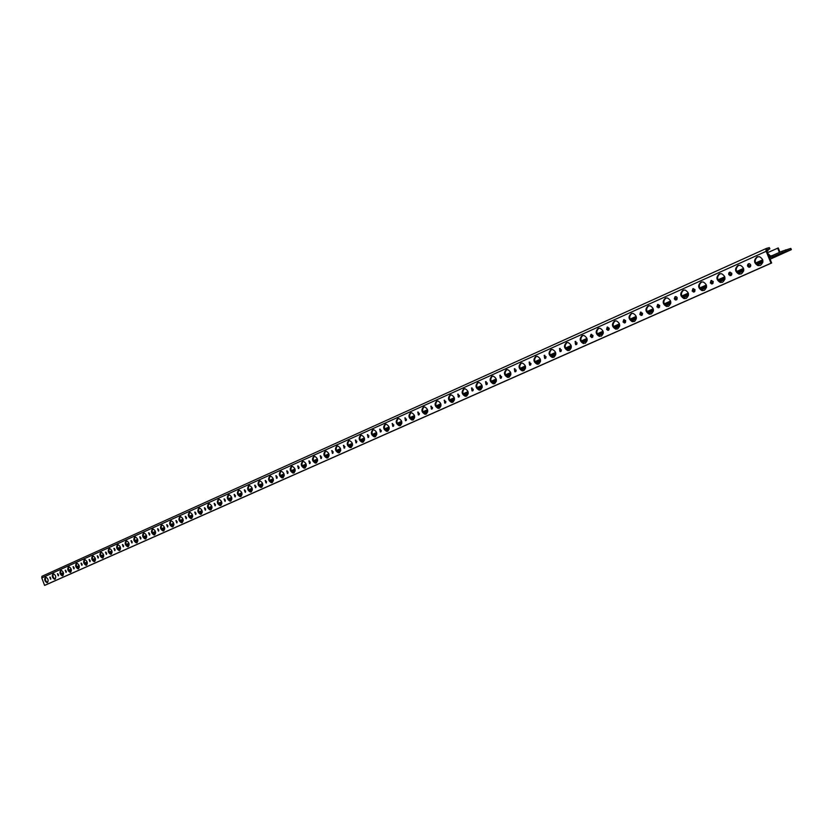 <?xml version="1.0" encoding="UTF-8"?>
<svg xmlns="http://www.w3.org/2000/svg" width="833" height="833" viewBox="0 0 833 833"><rect width="100%" height="100%" fill="white"/><g stroke="black" fill="none" stroke-linecap="round" stroke-linejoin="round"><path stroke-width="1.25" d="M791.35 249.64L790.84 248.401L782 251.254L782.51 252.503L791.35 249.64L770.098 259.219M69.618 571.553L71.388 570.792M61.371 574.499L63.579 573.729M768.463 255.21L771.119 257.251L773.149 256.689L772.639 255.439L782 251.254M782.51 252.503L773.149 256.689M653.447 310.438L650.865 311.542L653.436 310.605M781.26 253.805L787.737 251.087L781.26 253.805M757.062 264.238L760.248 262.895L757.062 264.238M762.882 262.114L760.185 263.29L762.841 262.322M743.723 270.621L741.682 271.537L743.682 270.86M738.538 272.495L741.672 271.183L738.538 272.495M724.949 278.972L723.544 279.628L724.908 279.211M720.378 280.606L723.46 279.315L720.378 280.606M706.54 287.166L705.738 287.572L706.509 287.375M702.563 288.551L705.593 287.291L702.563 288.551M685.08 296.361L688.068 295.111L685.08 296.361M670.815 302.754L667.712 304.024L670.815 302.827M85.393 564.347L86.642 563.837L85.33 564.274M93.515 560.744L94.493 560.328L93.442 560.671M101.73 557.1L102.449 556.788L101.668 557.027M137.862 540.836L137.31 541.075L137.862 540.929M146.681 536.91L145.848 537.275L146.681 537.014M155.625 532.933L154.49 533.422L155.615 533.047M164.695 528.913L163.247 529.507L164.684 529.028M164.684 528.497L164.07 528.778L164.695 528.601M173.878 524.842L172.129 525.55L173.878 524.936M173.878 524.405L173.014 524.79L173.889 524.519M183.208 520.719L181.136 521.531L183.198 520.792M183.208 520.261L182.073 520.75L183.208 520.375M190.674 517.355L192.558 516.595L190.674 517.355M192.662 516.054L191.257 516.647L192.662 516.168M199.733 513.295L201.825 512.462L199.691 513.253M202.252 511.795L200.566 512.493L202.263 511.899M209.447 509.005L211.228 508.276L209.375 508.932M211.988 507.484L210.01 508.276L211.988 507.568M219.287 504.642L220.745 504.027L219.204 504.559M221.859 503.111L219.579 504.007L221.859 503.163M229.273 500.216L230.408 499.717L229.179 500.123M229.7 499.571L231.668 498.78L229.7 499.571M239.404 495.718L240.206 495.354L239.31 495.625M239.55 495.177L241.539 494.375L239.55 495.177M249.327 490.783L251.545 489.908L249.286 490.731M259.771 486.16L261.697 485.379L259.698 486.087M270.35 481.464L271.995 480.776L270.277 481.37M281.096 476.695L282.449 476.112L281.013 476.591M284.23 475.539L283.636 475.82L284.23 475.664M292.008 471.842L293.06 471.384L291.914 471.738M295.184 470.666L294.226 471.093L295.174 470.812M303.077 466.917L303.826 466.574L302.993 466.824M306.305 465.73L304.982 466.303L306.294 465.876M317.602 460.711L315.894 461.43L317.581 460.857M329.066 455.63L326.973 456.494L329.056 455.745M340.718 450.497L338.219 451.476L340.707 450.538M349.995 446.311L352.192 445.416L349.995 446.311M361.584 441.136L363.813 440.23L361.584 441.136M373.434 435.867L375.61 434.972L373.351 435.784M385.814 430.38L387.584 429.63L385.71 430.276M398.393 424.799L399.767 424.195L398.278 424.684M411.179 419.124L412.127 418.687L411.054 419.009M424.164 413.335L424.695 413.074L424.059 413.251M468.24 393.468L467.573 393.79L468.219 393.613M482.203 387.251L481.078 387.761L482.182 387.428M496.406 380.931L494.802 381.639L496.385 381.118M510.858 374.517L508.765 375.412L510.837 374.694M525.571 368.009L522.978 369.081L525.55 368.124M537.702 362.594L540.315 361.522L537.702 362.594M552.394 356.045L555.038 354.952L552.394 356.045M567.346 349.371L570.032 348.267L567.346 349.371M582.527 342.602L585.287 341.457L582.444 342.54M587.171 339.926L586.515 340.26L587.171 340.093M598.573 335.501L600.812 334.533L598.438 335.387M603.279 332.742L602.165 333.273L603.279 332.94M614.91 328.254L616.628 327.484L614.744 328.119M619.69 325.432L618.107 326.161L619.69 325.641M631.539 320.861L632.726 320.299L631.372 320.726M636.412 317.998L634.33 318.914L636.402 318.196M648.48 313.312L649.126 312.989L648.324 313.198M77.386 567.898L78.885 567.294L77.323 567.835M767.672 253.274L770.525 256.033L772.639 255.439M769.879 248.88L769.359 247.62L766.402 248.421L41.931 576.311L41.775 577.925L44.597 585.38L45.274 585.141L771.639 262.999L766.631 250.712L766.704 249.744L769.879 248.88L766.527 250.4M766.724 250.962L768.047 250.598L766.881 251.347M779.98 252.16L778.261 247.953L767.443 252.711M779.396 252.42L777.647 248.119M766.214 248.505L41.931 576.311M44.597 585.38L771.004 263.186L766.162 251.306L765.902 248.942M50.605 579.279L49.793 577.134L50.605 579.279M55.03 579.185C56.352 577.03 55.832 575.207 53.458 573.729L53 573.812C51.677 575.967 52.198 577.79 54.572 579.268L55.03 579.185M58.258 575.863L57.446 573.698L58.258 575.863M760.435 265.373C763.965 262.135 763.653 259.24 759.498 256.699L756.999 256.939C753.49 260.208 753.813 263.093 757.968 265.612L760.435 265.373M641.774 315.363L642.545 313.302L640.494 312.188L639.848 314.541L641.774 315.363M651.271 313.947C654.415 310.824 654.02 308.095 650.063 305.753L648.064 305.971C644.919 309.105 645.325 311.834 649.292 314.166L651.271 313.947M658.913 307.71L659.59 305.336L657.622 304.503L656.956 306.877L658.913 307.71M668.587 306.242C671.794 303.097 671.408 300.349 667.42 297.964L665.338 298.193C662.141 301.348 662.537 304.107 666.535 306.461L668.587 306.242M676.396 299.901L677.208 297.808L676.479 296.808L675.084 296.673L674.272 298.766L675.271 299.911L676.396 299.901M686.246 298.381C689.516 295.226 689.141 292.445 685.111 290.04L682.956 290.259C679.697 293.445 680.082 296.225 684.112 298.61L686.246 298.381M694.212 291.956L694.93 289.54L692.889 288.687L692.171 291.102L694.212 291.956M704.239 290.373C707.581 287.198 707.217 284.386 703.156 281.95L700.928 282.179C697.606 285.375 697.971 288.187 702.042 290.602L704.239 290.373M712.382 283.845L713.121 281.408L711.038 280.544L710.299 282.981L712.382 283.845M722.607 282.21C726.001 279.003 725.658 276.171 721.565 273.703L719.243 273.932C715.859 277.15 716.224 279.992 720.316 282.439L722.607 282.21M730.905 275.567L731.738 274.692L731.676 273.12L729.552 272.245L728.729 273.109L728.792 274.692L730.905 275.567M741.328 273.88C744.785 270.652 744.463 267.789 740.339 265.279L737.934 265.519C734.487 268.767 734.831 271.631 738.954 274.109L741.328 273.88M749.815 267.133C751.21 265.831 751.074 264.675 749.419 263.676L748.44 263.769C747.055 265.071 747.18 266.216 748.836 267.226L749.815 267.133M624.948 322.871L625.583 320.528L623.688 319.726L623.063 322.059L624.948 322.871M617.607 328.92C620.637 325.849 620.221 323.162 616.337 320.882L614.462 321.09C611.432 324.183 611.87 326.859 615.754 329.129L617.607 328.92M608.444 330.243L609.173 328.212L607.195 327.119L606.591 329.441L608.444 330.243M601.239 336.199C604.227 333.148 603.79 330.493 599.937 328.233L598.136 328.441C595.158 331.513 595.605 334.168 599.458 336.407L600.135 336.199C596.282 333.96 595.834 331.305 598.812 328.244L598.844 328.223M592.242 337.469L592.95 335.46L591.003 334.387L590.305 336.397L592.242 337.469M585.172 343.342C588.108 340.312 587.661 337.688 583.85 335.449L582.1 335.657C579.185 338.708 579.633 341.332 583.454 343.55L584.131 343.342C580.309 341.124 579.862 338.5 582.777 335.449L582.798 335.449M576.332 344.57L575.801 341.426L575.114 341.509L575.655 344.654L576.332 344.57M569.408 350.36C572.281 347.351 571.834 344.747 568.054 342.54L566.367 342.748C563.493 345.768 563.951 348.371 567.742 350.568L569.408 350.36M560.713 351.547L560.172 348.433L559.505 348.517L560.057 351.63L560.713 351.547M553.914 357.253C556.746 354.264 556.288 351.682 552.539 349.496L550.905 349.704C548.093 352.703 548.562 355.285 552.31 357.451L553.914 357.253M545.386 358.388L544.824 355.306L544.178 355.389L544.74 358.471L545.386 358.388M538.712 364.011C541.481 361.053 541.013 358.492 537.306 356.337L535.734 356.534C532.964 359.512 533.443 362.074 537.15 364.208L538.712 364.011M530.319 365.114L529.746 362.063L529.132 362.136L529.705 365.198L530.319 365.114M523.77 370.664C526.498 367.717 526.019 365.187 522.343 363.042L520.823 363.24C518.105 366.197 518.584 368.738 522.26 370.852L523.77 370.664M515.512 371.726L514.94 368.696L514.346 368.769L514.919 371.799L515.512 371.726M509.088 377.193C511.764 374.267 511.285 371.757 507.651 369.644L506.172 369.831C503.507 372.767 503.996 375.287 507.63 377.38L509.088 377.193M500.977 378.213L500.394 375.214L499.821 375.287L500.404 378.286L500.977 378.213M494.667 383.607C497.301 380.712 496.812 378.213 493.209 376.12L491.782 376.318C489.158 379.223 489.658 381.722 493.261 383.794L494.667 383.607M486.691 384.596L486.097 381.618L485.535 381.691L486.128 384.669L486.691 384.596M480.495 389.917C483.078 387.033 482.588 384.565 479.017 382.493L477.632 382.68C475.06 385.575 475.56 388.043 479.131 390.094L480.495 389.917M472.644 390.864L472.051 387.907L471.509 387.98L472.103 390.937L472.644 390.864M466.563 396.112C469.104 393.249 468.604 390.802 465.074 388.751L463.731 388.938C461.211 391.802 461.711 394.259 465.241 396.289L466.563 396.112M458.848 397.029L457.713 394.165L458.848 397.029M452.871 402.204C455.37 399.361 454.86 396.935 451.371 394.904L450.07 395.092C447.581 397.935 448.092 400.371 451.59 402.381L452.871 402.204M445.28 403.078L444.156 400.246L445.28 403.078M439.408 408.191C441.854 405.379 441.355 402.964 437.898 400.965L436.627 401.142C434.191 403.963 434.701 406.369 438.168 408.368L439.408 408.191M431.931 409.034L430.828 406.233L431.931 409.034M426.173 414.084C428.579 411.283 428.068 408.899 424.643 406.91L423.414 407.087C421.019 409.888 421.54 412.273 424.965 414.251L426.173 414.084M418.812 414.896L417.718 412.106L418.812 414.896M413.158 419.874C415.521 417.094 415.001 414.73 411.617 412.762L410.43 412.929C408.066 415.719 408.587 418.083 411.981 420.04L413.158 419.874M405.91 420.655L404.828 417.895L405.91 420.655M400.35 425.569C402.672 422.81 402.152 420.467 398.799 418.52L397.643 418.687C395.331 421.446 395.852 423.799 399.215 425.736L400.35 425.569M393.218 426.319L392.145 423.581L393.218 426.319M387.751 431.171C390.031 428.443 389.511 426.111 386.189 424.184L385.075 424.341C382.795 427.09 383.326 429.411 386.647 431.327L387.751 431.171M380.733 431.9L379.661 429.182L380.733 431.9M375.36 436.69C377.599 433.972 377.078 431.661 373.788 429.745L372.705 429.911C370.466 432.629 370.997 434.941 374.288 436.846L375.36 436.69M368.446 437.387L367.384 434.68L368.446 437.387M363.157 442.115C365.364 439.418 364.844 437.127 361.584 435.232L360.533 435.388C358.336 438.096 358.867 440.386 362.126 442.261L363.157 442.115M356.347 442.781L355.306 440.105L356.347 442.781M351.162 447.446C353.327 444.78 352.807 442.5 349.579 440.626L348.558 440.782C346.393 443.458 346.924 445.738 350.152 447.602L351.162 447.446M344.456 448.092L343.415 445.436L344.456 448.092M339.343 452.704C341.478 450.049 340.947 447.79 337.761 445.936L336.771 446.082C334.637 448.748 335.178 451.007 338.365 452.85L339.343 452.704M332.742 453.319L331.711 450.684L332.742 453.319M327.723 457.879C329.816 455.245 329.285 453.006 326.13 451.163L325.162 451.309C323.069 453.954 323.61 456.192 326.765 458.025L327.723 457.879M321.215 458.473L320.195 455.849L321.215 458.473M316.269 462.971C318.331 460.357 317.8 458.129 314.676 456.307L313.739 456.453C311.688 459.077 312.219 461.295 315.343 463.117L316.269 462.971M309.855 463.533L308.845 460.941L309.855 463.533M305.003 467.979C307.033 465.387 306.502 463.179 303.399 461.367L302.494 461.513C300.474 464.116 301.005 466.324 304.097 468.125L305.003 467.979M298.683 468.531L297.683 465.949L298.683 468.531M293.903 472.915C295.902 470.343 295.361 468.156 292.3 466.355L291.415 466.501C289.426 469.083 289.967 471.27 293.029 473.061L293.903 472.915M287.677 473.446L286.687 470.884L287.677 473.446M282.981 477.778C284.938 475.226 284.397 473.05 281.367 471.27L280.502 471.405C278.555 473.977 279.086 476.143 282.127 477.913L282.981 477.778M276.837 478.277L275.848 475.737L276.837 478.277M272.214 482.567C274.14 480.027 273.599 477.871 270.6 476.112L269.757 476.247C267.841 478.798 268.382 480.943 271.381 482.703L272.214 482.567M266.154 483.046L265.186 480.526L266.154 483.046M261.604 487.284C263.499 484.764 262.968 482.63 260 480.88L259.178 481.005C257.282 483.536 257.824 485.681 260.802 487.42L261.604 487.284M255.637 487.742L254.669 485.243L255.637 487.742M251.16 491.939C253.024 489.429 252.493 487.305 249.546 485.577L248.755 485.701C246.891 488.211 247.432 490.335 250.369 492.064L251.16 491.939M245.277 492.365L244.319 489.887L245.277 492.365M240.862 496.52C242.705 494.031 242.164 491.918 239.258 490.2L238.477 490.325C236.645 492.824 237.186 494.927 240.102 496.635L240.862 496.52M235.062 496.926L234.115 494.458L235.062 496.926M230.72 501.029C232.532 498.561 231.991 496.468 229.106 494.76L228.357 494.885C226.555 497.363 227.097 499.446 229.981 501.154L230.72 501.029M225.004 501.424L224.056 498.967L225.004 501.424M220.724 505.475C222.505 503.017 221.963 500.945 219.11 499.248L218.381 499.373C216.611 501.83 217.153 503.903 220.006 505.589L220.724 505.475M215.081 505.85L214.143 503.413L215.081 505.85M210.874 509.858C212.623 507.422 212.092 505.36 209.26 503.673L208.542 503.798C206.803 506.245 207.344 508.297 210.166 509.973L210.874 509.858M205.303 510.212L204.377 507.797L205.303 510.212M201.169 514.18C202.888 511.754 202.346 509.713 199.556 508.047L198.858 508.161C197.14 510.587 197.681 512.628 200.472 514.294L201.169 514.18M195.672 514.513L194.745 512.118L195.672 514.513M191.59 518.438C193.287 516.033 192.746 514.003 189.976 512.347L189.299 512.462C187.612 514.867 188.154 516.897 190.924 518.553L191.59 518.438M186.175 518.751L185.259 516.377L186.175 518.751M182.156 522.635C183.822 520.25 183.281 518.23 180.542 516.585L179.876 516.699C178.22 519.094 178.762 521.104 181.5 522.749L182.156 522.635M176.804 522.937L175.898 520.573L176.804 522.937M172.847 526.768C174.493 524.405 173.951 522.406 171.244 520.771L170.588 520.885C168.953 523.259 169.495 525.259 172.212 526.883L172.847 526.768M167.568 527.06L166.673 524.707L167.568 527.06M163.674 530.86C165.288 528.507 164.757 526.518 162.071 524.894L161.435 524.998C159.821 527.362 160.363 529.351 163.049 530.965L163.674 530.86M158.468 531.121L157.572 528.788L158.468 531.121M154.626 534.88C156.208 532.547 155.677 530.569 153.022 528.965L152.397 529.07C150.815 531.412 151.356 533.38 154.011 534.984L154.626 534.88M149.482 535.14L148.597 532.818L149.482 535.14M145.702 538.847C147.264 536.535 146.733 534.578 144.099 532.974L143.495 533.078C141.933 535.4 142.474 537.358 145.109 538.951L145.702 538.847M140.621 539.086L139.746 536.785L140.621 539.086M136.893 542.772C138.434 540.461 137.903 538.524 135.29 536.931L134.707 537.035C133.165 539.347 133.707 541.294 136.31 542.866L136.893 542.772M131.885 542.991L131.01 540.7L131.885 542.991M128.209 546.635C129.729 544.345 129.198 542.408 126.616 540.836L126.033 540.94C124.523 543.231 125.065 545.157 127.647 546.729L128.209 546.635M123.263 546.844L122.399 544.574L123.263 546.844M119.64 550.446C121.139 548.176 120.608 546.25 118.047 544.688L117.484 544.782C115.995 547.062 116.526 548.978 119.088 550.54L119.64 550.446M114.756 550.634L113.892 548.385L114.756 550.634M111.185 554.205C112.663 551.946 112.132 550.04 109.592 548.489L109.05 548.583C107.582 550.842 108.113 552.748 110.643 554.299L111.185 554.205M106.364 554.382L105.51 552.144L106.364 554.382M102.844 557.912C104.292 555.673 103.761 553.778 101.262 552.237L100.72 552.331C99.283 554.58 99.814 556.475 102.324 558.006L102.844 557.912M98.086 558.079L97.232 555.85L98.086 558.079M94.618 561.577C96.045 559.349 95.514 557.464 93.025 555.934L92.505 556.028C91.089 558.256 91.62 560.14 94.098 561.671L94.618 561.577M89.912 561.734L89.069 559.516L89.912 561.734M86.486 565.19C87.892 562.983 87.371 561.109 84.904 559.589L84.393 559.672C82.998 561.89 83.529 563.764 85.986 565.284L86.486 565.19M81.842 565.336L81.009 563.129L81.842 565.336M78.469 568.762C79.853 566.565 79.333 564.701 76.896 563.191L76.397 563.275C75.012 565.482 75.543 567.335 77.979 568.845L78.469 568.762M73.877 568.887L73.054 566.7L73.877 568.887M70.555 572.281C71.919 570.095 71.399 568.252 68.983 566.742L68.493 566.836C67.14 569.022 67.66 570.865 70.076 572.365L70.555 572.281M66.026 572.396L65.203 570.22L66.026 572.396M62.746 575.759C64.089 573.583 63.558 571.75 61.173 570.261L60.694 570.345C59.362 572.521 59.882 574.354 62.277 575.842L62.746 575.759M631.529 313.447C627.988 316.373 628.269 319.133 632.362 321.715L634.684 321.288C637.328 318.06 636.776 315.426 633.038 313.385L631.529 313.447M47.419 582.579C48.72 580.434 48.199 578.623 45.846 577.144L45.398 577.227C44.097 579.372 44.618 581.184 46.96 582.652L47.419 582.579M46.96 582.652L47.648 582.413C45.461 581.195 44.857 579.445 45.836 577.144M50.855 578.997L50.219 577.175M55.28 579.029L55.249 579.029C53.041 577.8 52.437 576.03 53.437 573.729M58.518 575.582L57.873 573.739M760.248 265.456L758.613 265.425C754.448 262.916 754.125 260.021 757.645 256.762L757.884 256.658M641.941 315.27L641.004 312.073M651.208 313.968L649.959 313.958C645.991 311.636 645.585 308.908 648.73 305.773L648.813 305.742M659.08 307.627L658.143 304.389M668.514 306.273L667.202 306.263C663.203 303.91 662.808 301.15 666.004 297.995L666.119 297.954M676.542 299.828L674.959 298.651L675.605 296.558M686.142 298.422L684.778 298.412C680.748 296.027 680.363 293.247 683.622 290.071L683.758 290.019M694.347 291.883L692.733 290.675L693.41 288.562M704.124 290.425L702.698 290.415C698.627 287.999 698.262 285.188 701.584 281.991L701.74 281.929M712.507 283.772L710.851 282.554L711.569 280.419M722.461 282.262L720.962 282.252C716.869 279.805 716.515 276.973 719.899 273.745L720.076 273.672M731.03 275.504L729.333 274.255L730.093 272.11M741.162 273.942L739.6 273.922C735.477 271.443 735.133 268.58 738.579 265.342L738.788 265.248M749.919 267.081L748.19 265.8L748.982 263.634M625.125 322.777L624.198 319.612M617.586 328.931L616.43 328.931C612.547 326.661 612.109 323.985 615.139 320.892L615.191 320.872M608.631 330.139L607.694 327.015M592.43 337.365L591.503 334.283M576.53 344.466L575.603 341.415M567.044 342.54L567.044 342.54C564.18 345.56 564.639 348.163 568.418 350.349L567.742 350.568M569.428 350.349L568.418 350.349M560.921 351.432L559.995 348.413M553.955 357.232L552.997 357.232C549.249 355.077 548.78 352.494 551.581 349.496M545.584 358.273L544.667 355.295M538.764 363.99L537.837 364C534.14 361.876 533.661 359.315 536.39 356.337M530.527 364.989L529.611 362.043M523.832 370.633L522.947 370.633C519.292 368.55 518.803 366.02 521.468 363.042M515.731 371.591L514.825 368.675M509.161 377.162L508.328 377.162C504.704 375.1 504.204 372.601 506.818 369.644M501.195 378.078L500.289 375.204M494.75 383.565L493.948 383.576C490.377 381.545 489.866 379.067 492.407 376.131M486.909 384.461L486.014 381.608M480.589 389.865L479.829 389.875C476.289 387.876 475.768 385.419 478.257 382.493M472.873 390.719L471.978 387.897M466.667 396.06L465.939 396.06C462.45 394.092 461.919 391.656 464.345 388.761M459.077 396.883L458.192 394.092M452.985 402.152L452.288 402.152C448.831 400.215 448.3 397.799 450.674 394.915M445.509 402.933L444.624 400.173M439.532 408.128L438.866 408.139C435.451 406.223 434.909 403.828 437.231 400.965M432.171 408.888L431.296 406.16M426.298 414.022L425.663 414.022C422.289 412.137 421.737 409.763 424.007 406.91M418.333 414.969L419.041 414.74L418.176 412.043M413.293 419.801L412.679 419.811C409.347 417.947 408.795 415.605 411.013 412.762M405.442 420.727L406.15 420.498L405.286 417.822M400.486 425.496L399.913 425.496C396.623 423.664 396.05 421.342 398.226 418.52M392.77 426.392L393.457 426.163L392.603 423.518M387.897 431.098L387.345 431.098C384.096 429.287 383.524 426.985 385.648 424.184M380.973 431.733L380.119 429.12M375.516 436.607L374.985 436.607C371.768 434.826 371.195 432.535 373.267 429.755M368.686 437.21L367.842 434.628M363.323 442.031L362.824 442.031C359.648 440.272 359.065 438.002 361.095 435.232M356.597 442.604L355.764 440.043M351.328 447.363L350.849 447.363C347.705 445.624 347.132 443.385 349.11 440.626M344.706 447.915L343.873 445.384M339.52 452.621L339.073 452.621C335.959 450.903 335.376 448.675 337.313 445.936M332.992 453.142L332.169 450.632M327.9 457.786L327.473 457.786C324.401 456.088 323.808 453.881 325.703 451.163M321.465 458.285L320.643 455.807M316.457 462.877L316.051 462.877C313.021 461.201 312.427 459.014 314.27 456.307M310.115 463.346L309.303 460.899M305.19 467.886L304.805 467.886C301.806 466.23 301.213 464.064 303.025 461.367M298.943 468.333L298.131 465.907M294.101 472.821L293.737 472.821C290.769 471.186 290.165 469.031 291.935 466.355M287.937 473.248L287.135 470.843M283.168 477.684L282.824 477.684C279.898 476.07 279.294 473.925 281.023 471.27M277.097 478.08L276.296 475.705M272.412 482.463L272.079 482.463C269.184 480.87 268.59 478.756 270.277 476.112M266.414 482.848L265.623 480.495M261.812 487.18L261.5 487.18C258.636 485.608 258.032 483.504 259.688 480.88M255.898 487.534L255.117 485.212M251.368 491.824L251.077 491.824C248.244 490.273 247.64 488.18 249.254 485.566M245.537 492.157L244.756 489.856M241.081 496.406L240.799 496.406C238.009 494.864 237.395 492.792 238.977 490.2M235.322 496.718L234.552 494.438M230.939 500.914L230.679 500.914C227.909 499.394 227.305 497.343 228.856 494.76M225.264 501.206L224.493 498.946M220.943 505.36L220.703 505.35C217.965 503.85 217.361 501.82 218.871 499.248M215.341 505.631L214.591 503.403M211.093 509.734L210.864 509.734C208.167 508.245 207.552 506.225 209.041 503.673M205.564 509.994L204.814 507.786M201.388 514.055L201.169 514.055C198.504 512.587 197.89 510.577 199.347 508.036M195.932 514.284L195.193 512.108M191.819 518.313L191.621 518.313C188.976 516.856 188.362 514.867 189.789 512.347M186.436 518.522L185.697 516.366M182.375 522.51L182.198 522.51C179.584 521.062 178.97 519.094 180.365 516.585M177.065 522.707L176.336 520.563M173.077 526.643L172.91 526.643C170.328 525.217 169.713 523.259 171.067 520.771M167.829 526.82L167.11 524.707M163.903 530.725L163.747 530.725C161.196 529.319 160.582 527.372 161.904 524.894M158.728 530.881L158.01 528.788M154.855 534.744L154.709 534.744C152.189 533.359 151.575 531.423 152.876 528.955M149.742 534.89L149.034 532.818M145.931 538.712L145.796 538.712C143.307 537.337 142.693 535.421 143.963 532.974M140.881 538.847L140.173 536.796M137.133 542.627L137.008 542.627C134.54 541.263 133.926 539.367 135.175 536.931M132.145 542.741L131.447 540.711M128.449 546.49L128.334 546.49C125.898 545.146 125.283 543.251 126.501 540.836M123.523 546.594L122.826 544.584M119.879 550.301L119.775 550.301C117.37 548.968 116.755 547.094 117.942 544.678M115.016 550.384L114.329 548.395M111.424 554.06L111.341 554.06C108.956 552.737 108.342 550.884 109.508 548.478M106.624 554.122L105.947 552.164M103.084 557.766L103.011 557.766C100.647 556.465 100.043 554.611 101.178 552.227M98.336 557.818L97.669 555.871M94.858 561.432L94.785 561.432C92.453 560.14 91.849 558.308 92.963 555.934M90.162 561.463L89.495 559.547M86.736 565.045L86.674 565.045C84.372 563.764 83.758 561.942 84.851 559.578M82.092 565.066L81.436 563.16M78.718 568.606L78.666 568.606C76.386 567.335 75.782 565.534 76.844 563.191M74.137 568.616L73.481 566.732M70.805 572.125L70.763 572.125C68.504 570.876 67.9 569.074 68.941 566.742M66.276 572.125L65.63 570.261M62.985 575.603L62.954 575.603C60.726 574.354 60.122 572.573 61.142 570.261M634.236 321.517L633.038 321.517C629.082 319.174 628.686 316.457 631.841 313.375M771.004 263.186L771.639 262.999M767.745 249.848L768.047 250.598M785.55 249.879L786.06 251.129M77.49 568.012L79.322 567.19M85.487 564.441L87.361 563.608M93.588 560.828L95.493 559.984M101.803 557.162L103.74 556.309M110.123 553.456L112.101 552.581M118.557 549.697L120.566 548.801M127.105 545.886L129.146 544.98M135.769 542.023L137.851 541.096M144.557 538.108L146.67 537.17M153.459 534.14L155.604 533.182M162.487 530.111L164.674 529.142M171.64 526.029L173.868 525.04M180.917 521.895L183.187 520.885M190.341 517.699L192.642 516.668M199.889 513.44L202.242 512.389M209.572 509.119L211.967 508.057M219.391 504.746L221.838 503.653M229.367 500.3L231.855 499.186M239.477 495.791L242.018 494.656M249.744 491.21L252.326 490.064M260.167 486.566L262.791 485.389M270.735 481.849L273.422 480.651M281.481 477.059L284.209 475.851M292.373 472.207L295.153 470.968M303.441 467.271L306.273 466.011M314.676 462.263L317.571 460.972M326.099 457.171L329.045 455.859M337.688 452.007L340.697 450.663M349.464 446.748L352.526 445.384M361.428 441.417L364.552 440.022M373.59 435.992L376.776 434.576M385.95 430.484L389.198 429.037M398.507 424.892L401.818 423.414M411.273 419.197L414.657 417.687M424.257 413.407L427.704 411.866M437.45 407.524L440.969 405.952M450.872 401.548L454.464 399.944M464.522 395.456L468.188 393.822M478.402 389.271L482.151 387.595M492.532 382.972L496.364 381.264M506.901 376.558L510.816 374.819M521.531 370.039L525.529 368.259M536.421 363.396L540.502 361.584M551.581 356.639L555.746 354.785M567.013 349.756L571.271 347.861M582.736 342.759L587.078 340.812M598.74 335.616L603.186 333.637M615.046 328.348L619.596 326.317M631.664 320.944L636.308 318.872M648.584 313.395L653.343 311.271M665.848 305.701L670.711 303.535M683.435 297.86L688.412 295.642M701.365 289.863L706.457 287.593M719.66 281.71L724.866 279.388M738.319 273.391L743.64 271.017M757.343 264.904L762.799 262.468M771.119 257.251L769.577 257.949M762.934 260.916L756.229 263.905M750.564 266.435L749.315 266.997M743.765 269.476L737.205 272.401M731.645 274.89L730.437 275.421M724.981 277.858L718.567 280.721M713.1 283.168L711.934 283.689M706.571 286.083L700.303 288.884M694.909 291.29L693.795 291.789M688.516 294.153L682.383 296.892M677.083 299.255L676 299.734M670.804 302.056L664.807 304.743M659.59 307.065L658.549 307.533M653.436 309.814L647.564 312.437M642.43 314.728L641.431 315.176M636.391 317.425L630.654 319.987M625.604 322.246L624.625 322.683M619.669 324.891L614.056 327.4M609.079 329.629L608.142 330.045M603.259 332.221L597.761 334.679M592.867 336.865L591.961 337.271M587.15 339.416L581.767 341.822M576.946 343.977L576.072 344.373M571.334 346.486L566.065 348.84M561.317 350.953L560.474 351.339M555.809 353.421L550.644 355.722M545.969 357.815L545.146 358.18M540.555 360.231L535.504 362.49M530.892 364.542L530.1 364.896M525.581 366.916L520.625 369.134M516.085 371.164L515.325 371.497M510.858 373.496L506.006 375.662M501.528 377.661L500.8 377.984M496.406 379.952L491.647 382.076M487.232 384.044L486.524 384.357M482.192 386.293L477.538 388.376M473.186 390.323L472.498 390.625M468.229 392.53L463.658 394.571M459.368 396.487L458.712 396.779M454.495 398.663L450.018 400.663M445.79 402.558L445.155 402.839M441.001 404.692L436.617 406.65M432.442 408.514L431.827 408.795M427.725 410.617L423.424 412.543M419.311 414.386L418.718 414.647M414.678 416.448L410.461 418.333M406.4 420.144L405.827 420.405M401.839 422.185L397.705 424.028M393.697 425.819L393.145 426.069M389.209 427.818L385.148 429.641M381.202 431.4L380.671 431.64M376.787 433.368L372.809 435.149M364.562 438.835L360.658 440.574M352.536 444.208L348.704 445.915M340.697 449.487L336.928 451.174M329.045 454.693L325.349 456.349M317.571 459.816L313.947 461.44M306.273 464.866L302.712 466.459M295.153 469.833L291.654 471.395M284.199 474.727L280.763 476.257M273.411 479.548L270.038 481.047M262.78 484.296L259.469 485.774M252.316 488.971L249.057 490.418M241.997 493.573L238.8 495M231.834 498.113L228.69 499.519M221.817 502.591L218.725 503.965M211.946 506.995L208.906 508.349M202.211 511.337L199.233 512.67M192.621 515.627L189.695 516.929M183.166 519.854L180.282 521.135M173.837 524.019L171.004 525.279M164.642 528.122L161.862 529.361M155.573 532.172L152.845 533.391M146.629 536.16L143.942 537.368M137.809 540.107L135.165 541.283M129.115 543.991L126.512 545.157M120.525 547.822L117.974 548.968M112.059 551.602L109.54 552.727M103.698 555.34L101.22 556.444M95.451 559.026L93.015 560.109M87.309 562.66L84.914 563.722M79.281 566.242L76.928 567.294M71.346 569.782L69.035 570.824M63.527 573.281L61.246 574.301M769.817 256.647L769.161 256.939M762.726 259.813L755.635 262.989M750.772 265.165L748.388 266.227M743.557 268.393L736.632 271.485M731.843 273.63L729.521 274.661M724.772 276.785L718.004 279.815M713.287 281.929L711.028 282.939M706.363 285.021L699.741 287.989M695.097 290.061L692.9 291.04M688.308 293.101L681.831 295.996M677.26 298.037L675.126 298.995M670.596 301.015L664.265 303.858M659.767 305.867L657.685 306.794M653.228 308.783L647.033 311.563M642.607 313.541L640.577 314.447M636.183 316.405L630.123 319.122M625.76 321.069L623.792 321.954M619.471 323.881L613.525 326.546M609.235 328.462L607.319 329.316M603.061 331.222L597.24 333.825M593.013 335.72L591.149 336.553M586.953 338.427L581.257 340.978M577.092 342.842L575.27 343.654M571.136 345.497L565.565 347.996M561.452 349.829L559.682 350.62M555.611 352.442L550.144 354.889M546.104 356.701L544.376 357.472M540.357 359.262L535.015 361.657M531.017 363.438L529.34 364.198M525.384 365.968L520.136 368.311M516.21 370.071L514.565 370.8M510.66 372.549L505.527 374.84M501.653 376.578L500.05 377.297M496.208 379.015L491.168 381.264M487.347 382.972L485.795 383.669M481.995 385.367L477.059 387.574M473.29 389.261L471.78 389.938M468.031 391.614L463.2 393.78M459.472 395.446L457.994 396.102M454.308 397.757L449.56 399.871M445.894 401.516L444.458 402.162M440.803 403.786L436.159 405.869M432.535 407.493L431.13 408.118M427.537 409.721L422.977 411.762M419.405 413.366L418.031 413.97M414.49 415.563L410.013 417.562M406.483 419.145L405.15 419.738M401.652 421.3L397.268 423.268M393.78 424.82L392.478 425.403M389.021 426.954L384.721 428.88M381.285 430.411L380.015 430.984M376.599 432.504L372.382 434.399M368.988 435.909L367.749 436.461M364.375 437.971L360.231 439.824M356.878 441.323L355.681 441.865M352.349 443.354L348.277 445.176M344.977 446.655L343.8 447.175M340.51 448.643L336.522 450.434M333.252 451.892L332.107 452.402M328.858 453.86L324.932 455.609M321.705 457.057L320.59 457.556M317.383 458.993L313.541 460.711M310.345 462.138L309.262 462.627M306.086 464.043L302.306 465.73M299.162 467.146L298.099 467.615M294.965 469.021L291.258 470.676M288.145 472.072L287.104 472.53M284.011 473.915L280.367 475.549M277.295 476.924L276.285 477.371M273.224 478.736L269.642 480.339M266.602 481.703L265.623 482.14M262.603 483.494L259.084 485.066M256.075 486.41L255.117 486.836M252.128 488.18L248.671 489.721M245.704 491.054L244.767 491.47M241.82 492.792L238.425 494.302M235.489 495.625L234.573 496.031M231.647 497.332L228.315 498.821M225.41 500.123L224.525 500.518M221.64 501.81L218.361 503.278M215.487 504.559L214.622 504.954M211.769 506.225L208.542 507.672M205.699 508.942L204.856 509.317M202.034 510.577L198.868 511.993M196.057 513.253L195.234 513.617M192.444 514.867L189.33 516.262M186.55 517.501L185.749 517.866M182.989 519.094L179.928 520.469M177.179 521.697L176.398 522.052M173.66 523.27L170.65 524.613M167.933 525.831L167.173 526.175M164.465 527.383L161.508 528.705M158.822 529.903L158.072 530.236M155.407 531.433L152.491 532.735M149.836 533.922L149.107 534.255M146.462 535.432L143.599 536.712M140.964 537.889L140.256 538.212M137.643 539.378L134.831 540.638M132.218 541.804L131.531 542.116M128.938 543.272L126.168 544.511M123.596 545.667L122.92 545.959M120.358 547.114L117.63 548.333M115.079 549.468L114.423 549.759M111.882 550.894L109.206 552.092M106.686 553.227L106.041 553.508M103.531 554.632L100.897 555.809M98.398 556.933L97.773 557.215M95.285 558.318L92.692 559.484M90.214 560.588L89.61 560.859M87.142 561.963L84.591 563.108M82.144 564.201L81.551 564.462M79.114 565.555L76.605 566.679M74.179 567.762L73.596 568.023M71.19 569.106L68.712 570.209M66.307 571.282L65.745 571.532M63.36 572.604L60.924 573.687M58.549 574.749L57.998 574.999M41.775 577.925L766.162 251.306M55.249 579.029L54.572 579.268M758.613 265.425L757.968 265.612M641.66 315.249L640.994 315.447M649.959 313.958L649.292 314.166M658.778 307.596L658.112 307.794M667.202 306.263L666.535 306.461M676.219 299.797L675.553 299.995M684.778 298.412L684.112 298.61M693.993 291.852L693.337 292.039M702.698 290.415L702.042 290.602M712.132 283.741L711.476 283.928M720.962 282.252L720.316 282.439M730.614 275.473L729.968 275.661M739.6 273.922L738.954 274.109M749.481 267.039L748.836 267.226M624.875 322.756L624.198 322.954M616.43 328.931L615.754 329.129M608.392 330.118L607.715 330.326M600.135 336.199L599.458 336.407M592.221 337.344L591.545 337.552M584.131 343.342L583.454 343.55M576.342 344.446L575.655 344.654M560.744 351.411L560.057 351.63M552.997 357.232L552.31 357.451M545.428 358.263L544.74 358.471M537.837 364L537.15 364.208M530.392 364.979L529.705 365.198M522.947 370.633L522.26 370.852M515.617 371.58L514.919 371.799M508.328 377.162L507.63 377.38M501.091 378.067L500.404 378.286M493.948 383.576L493.261 383.794M486.826 384.45L486.128 384.669M479.829 389.875L479.131 390.094M472.8 390.719L472.103 390.937M465.939 396.06L465.241 396.289M459.014 396.872L458.317 397.102M452.288 402.152L451.59 402.381M445.468 402.933L444.77 403.151M438.866 408.139L438.168 408.368M432.14 408.878L431.442 409.107M425.663 414.022L424.965 414.251M412.679 419.811L411.981 420.04M399.913 425.496L399.215 425.736M387.345 431.098L386.647 431.327M380.962 431.744L380.296 431.963M374.985 436.607L374.288 436.846M368.665 437.231L368.019 437.45M362.824 442.031L362.126 442.261M356.576 442.635L355.941 442.844M350.849 447.363L350.152 447.602M344.664 447.946L344.05 448.154M339.073 452.621L338.365 452.85M332.95 453.183L332.357 453.381M327.473 457.786L326.765 458.025M321.413 458.337L320.83 458.525M316.051 462.877L315.343 463.117M310.063 463.408L309.491 463.596M304.805 467.886L304.097 468.125M298.88 468.396L298.329 468.583M293.737 472.821L293.029 473.061M287.864 473.311L287.333 473.498M282.824 477.684L282.127 477.913M277.014 478.163L276.494 478.329M272.079 482.463L271.381 482.703M261.5 487.18L260.802 487.42M251.077 491.824L250.369 492.064M240.799 496.406L240.102 496.635M230.679 500.914L229.981 501.154M220.703 505.35L220.006 505.589M210.864 509.734L210.166 509.973M201.169 514.055L200.472 514.294M191.621 518.313L190.924 518.553M182.198 522.51L181.5 522.749M172.91 526.643L172.212 526.883M163.747 530.725L163.049 530.965M154.709 534.744L154.011 534.984M145.796 538.712L145.109 538.951M137.008 542.627L136.31 542.866M128.334 546.49L127.647 546.729M119.775 550.301L119.088 550.54M111.341 554.06L110.643 554.299M103.011 557.766L102.324 558.006M94.785 561.432L94.098 561.671M86.674 565.045L85.986 565.284M78.666 568.606L77.979 568.845M70.763 572.125L70.076 572.365M62.954 575.603L62.277 575.842M633.038 321.517L632.362 321.715"/></g></svg>
